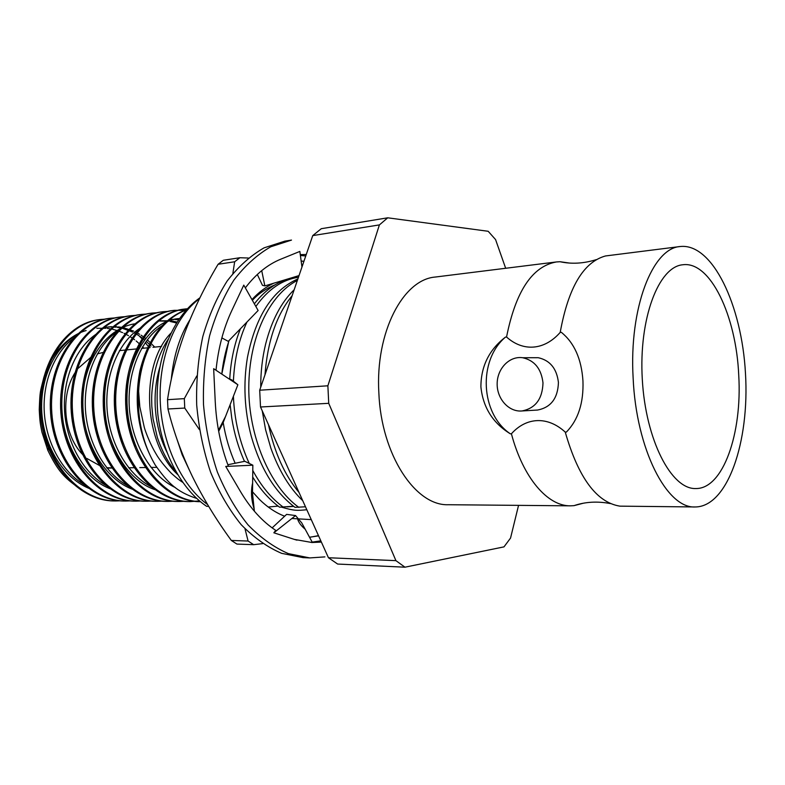 <?xml version="1.0" encoding="UTF-8"?>
<svg xmlns="http://www.w3.org/2000/svg" width="785" height="785" viewBox="0 0 785 785"><rect width="100%" height="100%" fill="white"/><g stroke="black" fill="none" stroke-linecap="round" stroke-linejoin="round"><path stroke-width="1.18" d="M231.33 540.453L236.913 544.074L253.663 544.682L248.089 541.032L231.33 540.453C216.091 519.582 203.07 498.19 192.276 476.279C181.737 454.26 173.632 431.828 167.961 408.995L184.76 408.063L184.318 398.633L167.519 399.683C171.051 376.614 176.998 353.799 185.358 331.25C194.091 308.554 204.993 286.221 218.083 264.28L234.656 261.768L239.857 257.735L223.303 260.277L218.083 264.28M167.961 408.995L167.519 399.683M281.678 507.198C294.522 510.898 297.083 510.682 306.807 509.74M275.123 284.769C265.86 288.694 258.275 293.884 252.377 300.321M229.043 340.533C225.364 351.739 222.95 362.925 221.802 374.102L228.867 340.71M251.956 299.576C258.599 292.383 265.781 286.957 273.504 283.297M289.488 278.469L292.412 278.135M311.262 519.621L291.883 518.492M284.651 516.216C275.771 512.791 267.361 507.198 259.433 499.417L252.515 491.812M290.116 506.58L289.361 506.649M293.727 506.384L287.104 506.865M235.166 463.258C229.603 450.718 225.609 437.137 223.185 422.536M318.573 535.861L309.525 537.234M309.575 537.323L318.474 535.645M303.903 261.395L301.155 261.022L303.942 261.258M232.86 273.474L234.656 261.768M239.857 257.735L248.295 258.02M199.38 429.581L184.76 408.063M184.318 398.633L196.78 375.976M262.622 543.632L253.663 544.682M248.089 541.032L244.989 528.756M542.994 382.933C542.445 398.957 535.458 408.288 522.025 410.957C508.866 412.233 496.866 398.878 497.16 383.728C497.19 368.558 509.494 355.782 522.643 357.724C534.556 360.413 541.336 368.813 542.994 382.933M556.379 261.954L435.332 277.036C403.088 279.411 375.23 332.261 378.851 392.853C381.206 454.711 415.471 506.168 448.421 504.726L570.401 505.834C547.675 506.188 523.124 478.026 511.408 433.781L510.338 433.82C492.823 423.036 483.01 407.395 480.901 386.877C480.96 366.271 489.153 349.678 505.481 337.099L506.551 337.01C515.676 291.313 532.279 266.292 556.379 261.954L559.99 261.719L569.361 263.053M583.177 503.254L574.021 505.648L570.401 505.834M510.338 433.82C480.459 413.793 477.8 360.433 505.481 337.099M536.498 410.094L537.646 410.035C550.952 407.405 557.88 398.23 558.429 382.491C556.791 368.616 550.069 360.354 538.265 357.715L532.829 357.724M680.252 246.519L605.51 255.959C583.461 262.033 568.36 287.516 560.196 332.408L561.324 332.31C574.296 342.829 581.499 359.03 582.951 380.911C583.726 402.852 578.211 419.906 566.378 432.074L565.239 432.103C578.388 477.741 596.6 502.42 619.895 506.148L695.235 506.963C667.014 508.827 636.193 449.501 633.132 377.968C628.991 307.897 652.57 247.972 680.252 246.519C712.495 242.928 741.835 305.237 745.475 373.424C749.675 441.572 727.666 506.835 695.235 506.963M560.196 332.408C544.26 350.561 522.987 351.827 506.551 337.01M511.408 433.781C526.372 417.031 547.675 415.962 565.239 432.103M738.734 375.23C742.316 433.389 723.073 489.153 695.726 488.545C671.41 489.497 645.643 440.071 642.297 379.351C638.656 318.651 658.595 266.596 682.852 264.761C710.435 260.934 736.242 316.041 738.734 375.23M305.473 506.776L295.013 507.355C275.172 492.48 260.6 468.841 251.298 436.44C244.4 410.094 243.114 383.737 247.452 357.391C255.694 316.247 272.493 290.097 297.868 278.96M293.551 506.246L279.558 507.179C269.373 499.692 260.424 489.634 252.701 477.005M278.116 506.099L268.244 507.031M208.663 506.345L206.641 506.325C182.042 489.84 162.367 453.838 157.844 414.451C154.841 378.301 161.475 347.274 177.724 321.359C184.181 311.517 191.579 303.667 199.92 297.809M379.4 224.902L327.875 385.798L259.698 390.214L312.744 235.598L379.4 224.902L387.731 217.808L321.281 228.7L312.744 235.598M505.668 268.274L495.57 239.582L488.182 231.281L387.731 217.808M328.444 557.742L260.512 406.993L328.729 403.323L395.925 560.647L328.444 557.742L337.638 564.052L404.952 567.192L503.99 546.87L510.544 538.068L518.551 505.363M327.875 385.798L328.729 403.323M395.925 560.647L404.952 567.192M259.698 390.214L260.512 406.993M299.036 492.499C284.621 475.062 274.436 452.454 268.48 424.675M264.977 374.828C267.567 341.092 276.614 314.726 292.118 295.719M294.169 289.753C281.216 302.303 271.708 320.378 265.654 343.967C262.308 357.813 260.659 372.237 260.718 387.26M262.239 410.82L265.595 429.748L270.825 448.049C278.803 470.421 289.429 487.966 302.725 500.693M298.869 507.404C270.001 486.729 248.492 436.077 248.786 387.348C249.012 337.059 269.51 294.611 297.368 280.422M283.336 507.218C271.482 498.495 261.297 486.249 252.78 470.48M249.257 463.454C239.69 442.504 234.411 420.103 233.4 396.268M233.4 381.186C234.44 358.971 238.954 339.248 246.971 322.017M255.851 306.474C267.999 289.42 282.207 279.676 298.457 277.252L294.983 277.723C279.754 279.882 266.203 288.586 254.36 303.834M240.465 328.729C234.538 343.467 230.986 359.795 229.819 377.703L229.74 379.047M230.133 404.687L231.761 418.12C234.224 433.487 238.463 447.901 244.478 461.364M189.921 319.77C179.706 336.166 173.495 356.086 171.267 379.518M176.546 437.942L182.12 454.662L189.332 470.048M207.603 504.578C181.256 485.385 161.465 442.642 160.199 400.232C158.776 357.038 175.192 316.63 199.518 298.624M159.944 366.781C156.186 379.214 154.596 392.333 155.204 406.12C156.107 423.076 160.081 438.56 167.136 452.562M176.468 472.325C172.602 467.87 169.266 463.199 166.469 458.312C163.152 452.513 160.101 445.546 157.324 437.392L153.026 418.69L151.819 406.287C151.613 396.562 151.387 394.423 153.261 380.666C155.558 364.505 160.621 350.581 168.432 338.875M196.947 498.514C176.134 491.753 167.578 482.451 155.126 464.867C145.215 447.921 139.661 428.61 138.454 406.924L138.621 391.234L139.828 406.865L144.263 427.266C145.971 433.438 151.24 446.017 155.842 453.544C159.07 459.294 164.261 465.897 171.415 473.365C178.381 479.566 178.784 479.694 183.023 482.559M113.089 468.017L106.672 467.664M101.059 466.368L86.919 458.489M84.594 456.409C63.173 437.245 59.209 393.776 76.822 370.147M78.166 368.322L92.12 356.204M97.34 353.878L104.219 352.18M60.425 468.508L48.16 448.343M44.176 378.92L45.344 375.358M96.81 328.307L105.955 328.267M107.28 328.405L111.333 329.033M112.697 329.327L116.867 330.456M118.28 330.917L122.578 332.614M124.04 333.282L128.485 335.646M129.986 336.559L134.588 339.728M136.148 340.955L140.917 345.184M142.546 346.813L143.841 348.197M149.003 347.47L145.284 342.545M142.556 339.385L138.906 335.656M98.498 319.78L98.066 319.809C63.977 324.362 36.61 367.38 40.575 414.863C44.411 462.63 78.696 501.144 114.551 500.958L115.169 500.958M100.048 319.554L98.066 319.809M79.55 488.398C64.223 477.731 58.11 471.442 47.816 450.305L41.909 432.064C40.486 424.577 39.937 423.615 39.25 409.613C40.025 389.782 40.035 392.912 43.783 377.624C50.691 354.427 67.657 335.774 86.124 330.544M76.224 336.333C55.617 349.747 42.223 380.853 44.313 412.714C46.433 444.604 63.958 474.523 86.949 486.229M154.743 347.107L147.295 339.777M145.735 338.502L141.123 335.195M139.612 334.243L135.157 331.81M133.695 331.123L123.794 327.796M122.431 327.512L118.378 326.903M117.043 326.786L113.118 326.648M111.823 326.678L108.006 326.972M97.468 333.321C76.282 346.587 62.417 378.556 64.586 411.517C66.803 444.506 84.927 475.268 108.546 486.808M119.349 330.25C97.595 343.33 83.249 376.182 85.487 410.28C87.802 444.408 106.544 476.044 130.781 487.367M177.253 322.085L171.424 320.908M169.982 320.741L160.228 320.81M141.879 327.11C119.565 339.964 104.739 373.719 107.064 409.005C109.468 444.31 128.838 476.838 153.683 487.927M179.098 319.309L176.743 319.22M175.33 319.23L171.15 319.524M165.095 323.911C142.536 336.373 127.278 370.255 129.25 406.385C131.291 442.328 150.563 476.014 175.398 487.603M110.067 318.308L109.458 318.376C75.124 322.036 46.953 365.064 50.603 413.352C54.096 461.815 88.617 501.281 124.736 501.046L130.536 500.791M120.252 317.042L119.644 317.12C85.329 320.761 57.177 364.093 60.867 412.753C64.39 461.6 98.959 501.37 135.059 501.134L140.947 500.869M130.595 315.766L129.976 315.835C95.701 319.456 67.569 363.102 71.288 412.154C74.85 461.384 109.449 501.478 145.549 501.222L151.525 500.948M141.084 314.461L140.476 314.53C106.23 318.141 78.117 362.101 81.875 411.546C85.467 461.168 120.115 501.576 156.195 501.311L162.25 501.026M151.74 313.137L151.122 313.215C116.916 316.806 88.842 361.08 92.63 410.928C96.261 460.952 130.938 501.684 166.999 501.409L173.151 501.105M162.564 311.792L161.936 311.871C127.778 315.442 99.724 360.04 103.551 410.3C107.231 460.736 141.938 501.782 177.979 501.497L184.21 501.183M173.544 310.438L172.906 310.507C138.798 314.069 110.793 359 114.659 409.662C118.378 460.52 153.104 501.89 189.116 501.595L189.774 501.595M184.701 309.054L184.053 309.123C150.004 312.665 122.038 357.931 125.953 409.024C129.702 460.295 164.457 502.007 200.44 501.693L200.401 501.693M186.702 309.624C163.653 317.896 148.051 338.355 139.867 370.991C133.529 404.697 138.611 435.989 155.126 464.867M79.157 333.448C55.558 345.135 39.564 378.193 41.831 412.939C44.215 447.705 64.606 479.311 90.569 488.996M151.014 345.989L146.196 341.259M144.626 339.905L139.995 336.382M138.484 335.372L134.009 332.771M132.537 332.035L122.607 328.395M121.224 328.071L117.161 327.355M115.827 327.198L111.882 326.952M110.587 326.943L105.494 327.266M61.799 402.568C60.69 441.091 83.063 479.812 111.98 489.408M72.652 392.736C71.494 404.452 72.181 416.109 74.722 427.707M136.247 323.636C107.859 326.854 83.681 359.245 82.631 400.242C81.532 440.277 104.356 480.067 134.029 489.801M95.299 380.813C91.717 399.663 92.846 418.376 98.665 436.97M176.664 323.018L170.119 321.438M168.677 321.222L158.874 320.996M106.937 376.054C94.975 422.585 120.321 479.9 156.725 490.193M178.725 319.848L175.398 319.583M173.976 319.544L169.697 319.691M118.77 371.707C112.677 395.787 114.139 419.681 123.137 443.388M179.637 318.524L179.451 318.543C138.317 320.643 110.93 392.637 135.609 446.086M143.017 363.798C136.453 384.797 135.864 406.434 141.261 428.708M171.169 332.909C139.975 364.181 142.87 442.593 177.94 474.827M105.69 319.102L100.627 319.475C66.264 323.145 38.092 365.918 41.723 413.872C45.187 462.012 79.677 501.203 115.797 500.967L120.88 500.781M115.817 317.856L110.675 318.229C76.341 321.889 48.179 364.956 51.839 413.293C55.342 461.796 89.873 501.291 125.983 501.056L131.154 500.859M126.091 316.59L120.88 316.963C86.566 320.614 58.433 363.985 62.123 412.694C65.655 461.58 100.225 501.389 136.325 501.144L141.575 500.938M136.521 315.305L131.232 315.678C96.957 319.309 68.835 362.994 72.563 412.096C76.135 461.364 110.734 501.478 146.824 501.232L152.162 501.016M147.099 314L141.742 314.373C107.506 317.994 79.413 361.983 83.171 411.477C86.772 461.148 121.41 501.576 157.491 501.321L162.897 501.105M157.854 312.685L152.408 313.048C118.211 316.649 90.147 360.963 93.945 410.849C97.585 460.923 132.253 501.684 168.314 501.419L173.809 501.183M168.765 311.341L163.241 311.704C129.093 315.285 101.059 359.923 104.896 410.221C108.575 460.697 143.272 501.782 179.304 501.507L184.877 501.272M186.065 310.34L174.241 310.34C140.142 313.902 112.157 358.873 116.023 409.584C119.742 460.471 154.459 501.89 190.461 501.605L199.606 500.889M187.497 308.75L185.407 308.956C151.593 312.509 123.736 357.175 127.268 408.053C130.663 458.989 164.703 501.115 200.538 501.674M186.32 310.046C160.631 319.014 140.613 351.268 138.621 391.234M252.623 482.991C250.758 491.106 251.259 499.76 254.144 508.945L252.495 493.265L252.849 465.191L244.812 461.295L227.846 464.74M321.389 542.092L311.939 542.504L294.346 539.393L273.847 532.799L275.721 530.356C262.357 521.534 250.611 508.611 240.485 491.577L225.746 466.447L228.396 466.202C220.801 446.125 216.415 424.656 215.247 401.783L213.657 368.685L237.875 384.768L231.899 379.979L228.386 378.468M225.746 466.447L252.849 465.191M254.144 508.945L254.389 511.231M297.289 517.619C297.927 521.485 300.557 525.351 305.179 529.218L301.774 522.947L295.562 515.568L286.623 514.371L272.15 527.873M273.847 532.799L295.562 515.568M294.346 539.393L296.956 540.168M311.409 542.484L312.381 542.494L305.179 529.218M257.313 274.475L262.455 285.318L264.859 285.907L299.036 275.584M264.859 285.907L261.719 270.629M245.332 287.869C255.832 274.093 267.646 264.535 280.775 259.187L299.85 251.426L301.96 267.037M280.775 259.187L278.538 260.149M221.851 337.903L228.249 341.347L258.128 310.497L243.782 285.122L231.791 310.595C223.519 328.238 218.259 348.128 216.012 370.245M309.771 557.919L303.059 557.625L281.648 553.346C267.41 547.223 253.918 537.656 241.191 524.665C229.2 509.808 218.995 492.313 210.586 472.168C203.452 450.865 198.821 428.473 196.692 404.981C196.113 381.392 198.144 358.617 202.785 336.637C208.839 315.658 216.974 297.113 227.179 280.981C238.336 266.615 250.631 255.567 264.084 247.844L284.857 241.142L291.5 240.082L270.756 246.794C257.333 254.536 245.048 265.615 233.91 280.049C223.715 296.239 215.6 314.863 209.566 335.931C204.934 358.009 202.913 380.892 203.501 404.589C205.631 428.188 210.262 450.688 217.396 472.089C225.805 492.332 236 509.907 247.981 524.822C260.698 537.872 274.171 547.479 288.399 553.631L309.771 557.919L324.902 556.889M300.4 255.508L305.767 255.949M300.282 254.615L306.268 254.497M320.82 540.826L312.185 542.121M237.875 384.768L223.126 422.703L218.672 431.328M538.265 357.715L522.643 357.724M537.646 410.035L522.025 410.957M574.021 505.648C585.286 501.792 597.414 501.105 610.396 503.578M559.99 261.719C571.627 264.251 583.755 263.554 596.374 259.609M161.582 346.421L152.957 347.284M150.102 347.569L141.604 348.412M138.798 348.697L119.448 350.63M156.745 467.35L151.044 467.438M146.589 467.507L139.779 467.615M135.246 467.683L128.691 467.781M112.304 468.037L107.035 468.115M157.52 321.134L158.305 321.036M114.551 500.958L115.778 500.967M124.727 501.046L125.973 501.056M135.059 501.134L136.325 501.144M145.539 501.222L146.824 501.232M156.186 501.311L157.491 501.321M166.989 501.409L168.304 501.419M177.95 501.497L179.294 501.507M189.087 501.595L190.451 501.605M99.45 319.623L100.627 319.475M109.449 318.376L110.675 318.229M119.624 317.12L120.87 316.963M129.957 315.835L131.223 315.678M140.446 314.54L141.732 314.373M151.093 313.215L152.398 313.058M161.896 311.871L163.221 311.714M172.877 310.517L174.221 310.35M184.014 309.133L185.378 308.956M225.57 416.423L218.475 430.249M235.52 382.884L229.505 379.214"/></g></svg>
